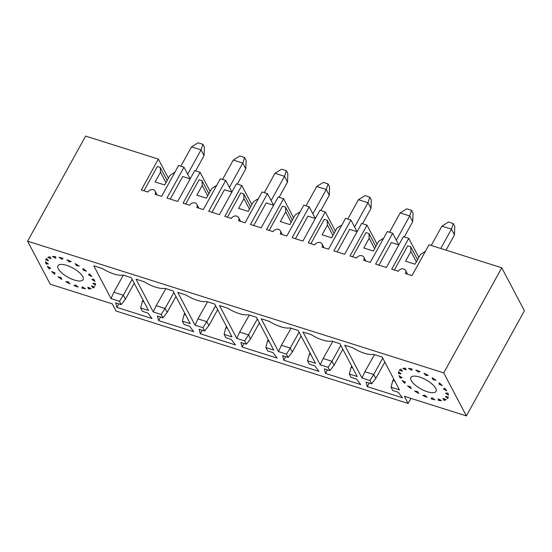 <?xml version="1.0" encoding="UTF-8"?>
<svg xmlns="http://www.w3.org/2000/svg" width="552" height="552" viewBox="0 0 552 552"><rect width="100%" height="100%" fill="white"/><g stroke="black" fill="none" stroke-linecap="round" stroke-linejoin="round"><path stroke-width="0.83" d="M393.693 378.927L392.803 380.542L394.894 381.204M391.037 387.221L399.462 389.884L382.191 357.068L373.552 354.336A19.775 7.183 -151.1 0 1 352.797 347.767L344.696 345.2L361.96 378.017L364.858 371.696L373.725 374.504L375.802 378.451L371.599 383.826L366.093 382.087L367.239 386.635L402.415 397.764L398.282 392.272L392.776 390.533L391.037 387.221L392.803 380.542M432.092 377.685L432.947 379.534L435.949 380.28A28.014 10.177 28.9 0 0 432.092 377.685M433.472 378.575L432.947 379.534M410.957 398.378L408.149 403.464L404.374 396.295L466.378 415.918L443.739 372.89L501.761 267.782L524.4 310.804L466.378 415.918M446.037 250.146L454.468 234.876L454.793 226.41L453.282 223.546L451.446 229.142L454.468 234.876M440.772 248.483L451.446 229.142L441.911 226.127L448.514 222.035L453.282 223.546M439.012 384.233L439.247 382.833A28.014 10.177 28.9 0 1 442.304 385.593L439.012 384.233L439.613 383.143M416.367 261.876L410.902 251.484L405.541 261.193L415.076 264.215L420.438 254.5L425.378 251.367M405.513 368.198L406.127 369.964L402.822 368.453A28.014 10.177 28.9 0 1 405.513 368.198M399.351 370.261A28.014 10.177 28.9 0 1 400.828 369.122L402.47 371.185L399.351 370.261M371.599 383.826L369.854 380.514L361.96 378.017M408.149 403.464L116.017 311.011L112.242 303.841L50.239 284.218L27.6 241.196L443.739 372.89M427.324 391.754A14.359 5.216 -151.1 0 0 436.025 391.34A14.359 5.216 -151.1 0 0 425.978 379.838A14.359 5.216 -151.1 0 0 410.888 377.464A14.359 5.216 -151.1 0 0 427.324 391.754M402.118 377.651L399.055 375.664A28.014 10.177 28.9 0 0 400.338 378.099L402.118 377.651M398.592 371.703L401.076 373.849L398.496 373.594A28.014 10.177 28.9 0 1 398.592 371.703M411.675 370.302L412.144 369.026A28.014 10.177 28.9 0 0 408.528 368.377L411.675 370.302M418.492 372.165L420.003 371.524A28.014 10.177 28.9 0 0 415.849 370.04L418.492 372.165L419.051 371.151M425.847 375.36L428.235 375.415A28.014 10.177 28.9 0 0 424.005 373.255L425.847 375.36L426.365 374.422M444.691 388.159A28.014 10.177 28.9 0 1 446.623 390.775L443.401 388.953L444.691 388.159M447.838 393.072A28.014 10.177 28.9 0 1 448.431 395.267L445.623 393.176L447.838 393.072M448.334 397.047A28.014 10.177 28.9 0 1 447.982 397.944A28.014 10.177 28.9 0 1 447.534 398.585L445.443 396.453L448.334 397.047M446.14 399.655A28.014 10.177 28.9 0 1 444.029 400.366L442.883 398.42L446.14 399.655M441.49 400.607A28.014 10.177 28.9 0 1 438.288 400.414L438.219 398.868L441.49 400.607M434.886 399.807A28.014 10.177 28.9 0 1 430.946 398.723L431.954 397.75L434.886 399.807M427.041 397.33A28.014 10.177 28.9 0 1 422.791 395.487L424.764 395.191L427.041 397.33M418.809 393.459A28.014 10.177 28.9 0 1 414.711 391.051L417.443 391.451L418.809 393.459M411.081 388.601A28.014 10.177 28.9 0 1 407.576 385.889L410.764 386.959L411.081 388.601M404.692 383.295A28.014 10.177 28.9 0 1 402.16 380.569L405.465 382.184L404.692 383.295L405.341 382.122M331.814 341.129L339.922 343.689L357.192 376.512L349.299 374.014L351.044 377.327L356.551 379.065L360.684 384.558L325.507 373.428L324.355 368.881L329.861 370.62L328.123 367.308L320.229 364.81L302.958 331.993L311.066 334.56A19.775 7.183 -151.1 0 0 331.814 341.129M164.889 288.296L172.99 290.863L190.261 323.679L182.367 321.181L184.113 324.493L189.619 326.239L193.752 331.731L158.576 320.595L157.423 316.048L162.93 317.793L161.191 314.481L153.297 311.983L136.027 279.167L144.134 281.727A19.775 7.183 -151.1 0 0 164.889 288.296M206.62 301.502L214.728 304.069L231.992 336.886L224.105 334.388L225.844 337.7L231.35 339.445L235.483 344.938L200.307 333.801L199.162 329.254L204.668 331L202.922 327.688L195.028 325.19L177.765 292.374L185.872 294.94A19.775 7.183 -151.1 0 0 206.62 301.502M248.352 314.709L256.459 317.276L273.73 350.092L265.836 347.594L267.582 350.906L273.088 352.652L277.214 358.144L242.045 347.008L240.893 342.461L246.399 344.207L244.653 340.894L236.767 338.397L219.496 305.58L227.603 308.147A19.775 7.183 -151.1 0 0 248.352 314.709M290.083 327.916L298.19 330.482L315.461 363.299L307.567 360.801L309.313 364.113L314.819 365.859L318.952 371.351L283.776 360.221L282.624 355.667L288.13 357.413L286.391 354.101L278.498 351.603L261.227 318.787L269.335 321.354A19.775 7.183 -151.1 0 0 290.083 327.916M152.021 318.518L116.845 307.388L115.692 302.841L121.198 304.587L119.46 301.275L111.028 298.604L93.757 265.788L102.403 268.52A19.775 7.183 28.9 0 0 123.151 275.089L131.259 277.656L148.529 310.472L140.636 307.975L142.381 311.287L147.888 313.032L152.021 318.518M95.379 285.405A28.014 10.177 -151.1 0 0 95.482 283.514L92.902 283.266L95.379 285.405M93.15 287.985A28.014 10.177 -151.1 0 0 94.627 286.847L91.508 285.922L93.15 287.985L93.895 286.633M88.465 288.91A28.014 10.177 -151.1 0 0 91.156 288.655L87.844 287.143L88.465 288.91L89.12 287.723M81.834 288.082A28.014 10.177 -151.1 0 0 85.45 288.73L82.303 286.805L81.834 288.082L82.476 286.916M73.975 285.584A28.014 10.177 -151.1 0 0 78.122 287.068L75.486 284.942L73.975 285.584M65.743 281.692A28.014 10.177 -151.1 0 0 69.973 283.852L68.131 281.748L65.743 281.692M58.029 276.828A28.014 10.177 -151.1 0 0 61.886 279.422L61.03 277.573L58.029 276.828M51.667 271.515A28.014 10.177 -151.1 0 0 54.731 274.275L54.965 272.874L51.667 271.515M47.355 266.333A28.014 10.177 -151.1 0 0 49.287 268.948L50.577 268.155L47.355 266.333M45.547 261.841A28.014 10.177 -151.1 0 0 46.14 264.035L48.355 263.932L45.547 261.841M45.644 260.061L48.535 260.654L46.444 258.522A28.014 10.177 -151.1 0 0 45.995 259.171A28.014 10.177 -151.1 0 0 45.644 260.061L46.471 258.557M51.094 258.688L47.838 257.453A28.014 10.177 -151.1 0 1 49.949 256.749L51.094 258.688M55.759 258.239L52.488 256.501A28.014 10.177 -151.1 0 1 55.69 256.694L55.759 258.239M62.024 259.357L59.092 257.308A28.014 10.177 -151.1 0 1 63.031 258.384L62.024 259.357L62.631 258.26M69.207 261.924L66.937 259.778A28.014 10.177 -151.1 0 1 71.187 261.62L69.207 261.924L69.745 260.958M75.169 263.649L76.535 265.657L79.267 266.057A28.014 10.177 -151.1 0 0 75.169 263.649M83.214 270.156L82.897 268.507A28.014 10.177 -151.1 0 1 86.402 271.218L83.214 270.156L83.766 269.141M89.286 273.813L88.513 274.924L91.818 276.538A28.014 10.177 -151.1 0 0 89.286 273.813M91.86 279.464L93.64 279.008A28.014 10.177 -151.1 0 1 94.923 281.444L91.86 279.464M74.389 280.057A14.359 5.216 28.9 0 1 57.946 265.767A14.359 5.216 28.9 0 1 73.036 268.141A14.359 5.216 28.9 0 1 83.09 279.643A14.359 5.216 28.9 0 1 74.389 280.057M121.198 304.587L125.407 299.205L123.331 295.258L119.46 301.275M27.6 241.196L85.622 136.082L158.355 159.1L168.408 178.213M165.973 182.629L160.501 172.238L160.301 167.477L167.152 180.497M204.067 155.636L201.052 149.896L191.51 146.88L198.12 142.789L202.888 144.3L204.399 147.17L204.067 155.636L195.643 170.906M174.984 172.12L170.044 175.26L164.682 184.968L155.14 181.953L160.501 172.238M143.962 301.792L142.409 301.295L140.636 307.975M143.071 300.095L142.409 301.295M170.257 199.106L182.726 176.516L190.164 178.869M190.116 178.855L183.995 167.215L166.966 198.064L177.696 201.459L194.725 170.609L200.093 172.314L210.146 191.42M158.355 159.1L141.326 189.95L147.888 192.027A4.202 3.429 152.2 0 1 151.627 189.577A4.202 3.429 152.2 0 1 155.181 191.199A4.202 3.429 152.2 0 1 155.043 194.29L161.598 196.367L178.627 165.517L183.995 167.215M202.888 144.3L201.052 149.896L187.652 174.17M160.301 167.477L157.341 166.538L143.962 190.785M155.181 191.199L156.692 194.069A4.202 3.429 152.2 0 1 156.975 194.904M191.51 146.88L180.835 166.221M118.811 303.828L116.845 307.388M383.647 238.16L378.707 241.293L373.345 251.008L363.802 247.986L369.164 238.278L368.964 233.517L366.01 232.578L352.624 256.818M368.964 233.517L375.815 246.53M200.093 172.314L183.064 203.157L189.619 205.234A4.202 3.429 -27.8 0 1 193.359 202.784A4.202 3.429 -27.8 0 1 196.912 204.406A4.202 3.429 -27.8 0 1 196.774 207.497L203.329 209.574L220.358 178.724L225.727 180.421L208.697 211.271L219.427 214.666L236.456 183.823L241.824 185.52L224.795 216.363L231.35 218.44A4.202 3.429 -27.8 0 1 235.097 215.991A4.202 3.429 -27.8 0 1 238.65 217.612A4.202 3.429 -27.8 0 1 238.505 220.703L245.067 222.78L262.096 191.93L267.458 193.628L250.429 224.478L261.165 227.872L278.187 197.029L283.555 198.727L266.526 229.57L273.088 231.647A4.202 3.429 -27.8 0 1 276.828 229.197A4.202 3.429 -27.8 0 1 280.382 230.826A4.202 3.429 -27.8 0 1 280.237 233.91L286.798 235.987L303.828 205.137L309.189 206.841L292.16 237.684L302.896 241.079L319.925 210.236L325.287 211.933L308.257 242.776L314.819 244.853A4.202 3.429 -27.8 0 1 318.559 242.404A4.202 3.429 -27.8 0 1 322.113 244.032A4.202 3.429 -27.8 0 1 321.975 247.117L328.53 249.193L345.559 218.35L350.927 220.048L333.898 250.891L344.627 254.286L361.657 223.443L367.025 225.14L349.996 255.99L356.551 258.06A4.202 3.429 -27.8 0 1 360.29 255.61A4.202 3.429 -27.8 0 1 363.844 257.239A4.202 3.429 -27.8 0 1 363.706 260.323L370.261 262.4L387.29 231.557L392.658 233.254L398.779 244.888M349.299 374.014L351.072 367.335L352.624 367.825M365.638 260.937A4.202 3.429 -27.8 0 0 365.355 260.109L363.844 257.239M351.734 366.135L351.072 367.335M340.798 345.352L331.993 361.298L334.07 365.238L329.861 370.62M342.875 349.292L334.07 365.238M374.635 248.669L369.164 238.278M396.315 240.21L409.715 215.935L400.179 212.913L406.783 208.828L411.55 210.34L409.715 215.935L412.73 221.669L413.062 213.203L411.55 210.34M404.305 236.939L412.73 221.669M400.179 212.913L389.498 232.254M367.025 225.14L377.078 244.246M320.229 364.81L323.12 358.489L331.993 361.298L328.123 367.308M332.787 341.433L323.12 358.489M327.474 369.868L325.507 373.428M378.92 265.139L391.389 242.549L398.834 244.909M501.761 267.782L429.021 244.764L411.999 275.607L405.437 273.537A4.202 3.429 -27.8 0 0 405.582 270.445A4.202 3.429 -27.8 0 0 402.022 268.824A4.202 3.429 -27.8 0 0 398.282 271.267L391.727 269.197L408.756 238.347L403.388 236.649L386.359 267.499L375.629 264.097L392.658 233.254M341.916 224.954L336.975 228.086L331.614 237.795L322.071 234.779L327.433 225.071L327.232 220.303L324.272 219.372L310.893 243.611M327.232 220.303L334.084 233.323M307.567 360.801L309.341 354.129L310.893 354.619M323.907 247.731A4.202 3.429 -27.8 0 0 323.624 246.896L322.113 244.032M337.189 251.933L349.657 229.342L357.096 231.695M310.003 352.928L309.341 354.129M299.067 332.145L290.262 348.091L292.332 352.031L288.13 357.413M301.137 336.085L292.332 352.031M332.904 235.462L327.433 225.071M354.584 226.996L367.984 202.729L358.441 199.707L365.051 195.622L369.819 197.126L367.984 202.729L370.999 208.463L371.323 199.996L369.819 197.126M362.574 223.732L370.999 208.463M358.441 199.707L347.767 219.047M325.287 211.933L335.34 231.04M278.498 351.603L281.389 345.283L290.262 348.091L286.391 354.101M291.056 328.226L281.389 345.283M285.743 356.654L283.776 360.221M350.927 220.048L357.047 231.681M300.178 211.747L295.237 214.88L289.876 224.588L280.34 221.573L285.701 211.858L285.501 207.097L282.541 206.165L269.162 230.405M285.501 207.097L292.346 220.117M265.836 347.594L267.603 340.922L269.155 341.412M282.175 234.524A4.202 3.429 -27.8 0 0 281.893 233.689L280.382 230.826M295.451 238.726L307.926 216.136L315.364 218.488M268.265 339.721L267.603 340.922M257.329 318.932L248.524 334.885L250.601 338.825L246.399 344.207M259.405 322.879L250.601 338.825M291.166 222.256L285.701 211.858M312.853 213.79L326.246 189.522L316.71 186.5L323.313 182.415L328.088 183.919L326.246 189.522L329.268 195.256L329.592 186.79L328.088 183.919M320.843 210.526L329.268 195.256M316.71 186.5L306.036 205.841M283.555 198.727L293.609 217.833M236.767 338.397L239.658 332.076L248.524 334.885L244.653 340.894M249.325 315.019L239.658 332.076M244.012 343.447L242.045 347.008M309.189 206.841L315.316 218.475M258.446 198.541L253.506 201.673L248.145 211.381L238.609 208.366L243.97 198.651L243.763 193.89L240.81 192.958L227.424 217.198M243.763 193.89L250.615 206.91M224.105 334.388L225.871 327.715L227.424 328.205M240.437 221.317A4.202 3.429 -27.8 0 0 240.154 220.483L238.65 217.612M253.72 225.52L266.195 202.929L273.633 205.282M226.534 326.515L225.871 327.715M215.597 305.725L206.793 321.678L208.87 325.618L204.668 331M217.674 309.672L208.87 325.618M249.435 209.042L243.97 198.651M271.115 200.583L284.515 176.316L274.979 173.293L281.582 169.209L286.35 170.713L284.515 176.316L287.537 182.05L287.861 173.583L286.35 170.713M279.105 197.319L287.537 182.05M274.979 173.293L264.304 192.634M241.824 185.52L251.878 204.626M195.028 325.19L197.927 318.87L206.793 321.678L202.922 327.688M207.593 301.813L197.927 318.87M202.273 330.241L200.307 333.801M267.458 193.628L273.585 205.268M216.715 185.334L211.775 188.467L206.413 198.175L196.871 195.16L202.232 185.444L202.032 180.683L199.079 179.752L185.693 203.992M202.032 180.683L208.884 193.704M182.367 321.181L184.14 314.502L185.693 314.999M198.706 208.111A4.202 3.429 -27.8 0 0 198.423 207.276L196.912 204.406M211.989 212.313L224.457 189.722L231.902 192.075M184.803 313.308L184.14 314.502M173.866 292.519L165.062 308.464L167.139 312.411L162.93 317.793M175.943 296.465L167.139 312.411M207.704 195.836L202.232 185.444M229.384 187.376L242.783 163.109L233.248 160.087L239.851 155.995L244.619 157.506L242.783 163.109L245.806 168.843L246.13 160.377L244.619 157.506M237.374 184.113L245.806 168.843M233.248 160.087L222.566 179.428M153.297 311.983L156.188 305.663L165.062 308.464L161.191 314.481M165.855 288.606L156.188 305.663M160.542 317.034L158.576 320.595M225.727 180.421L231.847 192.061M382.757 358.144L373.725 374.504L369.854 380.514M384.834 362.084L375.802 378.451M410.902 251.484L410.695 246.723L417.547 259.737M441.911 226.127L431.236 245.461M408.756 238.347L418.809 257.453M394.356 270.025L407.742 245.785L410.695 246.723M374.525 354.639L364.858 371.696M369.205 383.074L367.239 386.635M399.234 372.255L398.496 373.594M400.993 376.919L400.338 378.099M447.534 398.585L448.286 397.219M444.719 399.117L444.029 400.366M438.93 399.248L438.288 400.414M407.369 274.144A4.202 3.429 -27.8 0 0 407.086 273.316L405.582 270.445M132.135 279.312L123.331 295.258L113.85 292.263L111.028 298.604M134.205 283.259L125.407 299.205M49.928 267.789L49.287 268.948M77.052 264.718L76.535 265.657M123.303 275.137L113.85 292.263M46.14 264.035L46.83 262.793"/></g></svg>
